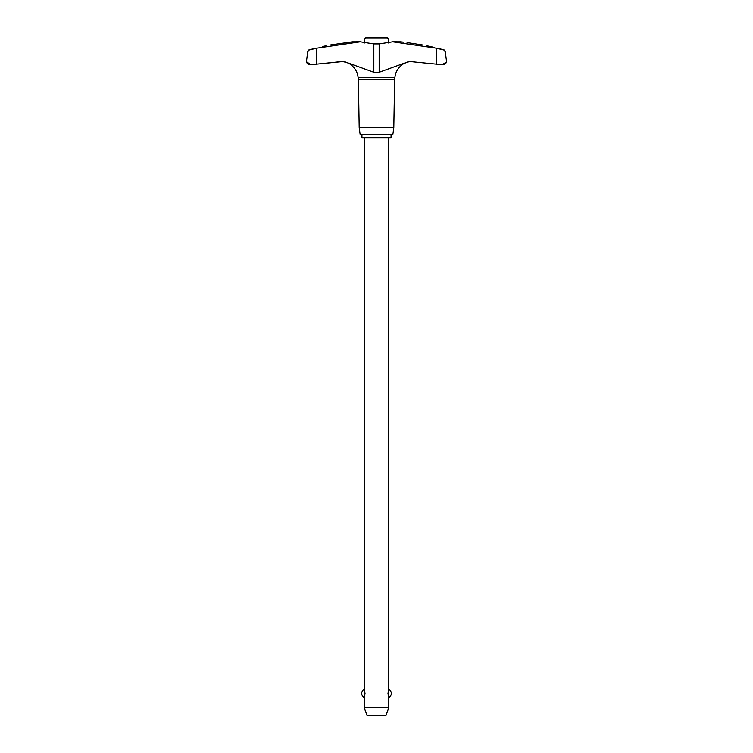 <?xml version="1.0" encoding="UTF-8"?>
<svg xmlns="http://www.w3.org/2000/svg" width="753" height="753" viewBox="0 0 753 753"><rect width="100%" height="100%" fill="white"/><g stroke="black" fill="none" stroke-linecap="round" stroke-linejoin="round"><path stroke-width="1.13" d="M358.362 79.705L358.127 77.408L394.873 77.408L394.638 79.705L358.362 79.705L359.2 127.756L360.16 134.58L392.84 134.58L393.8 127.756L394.638 79.705M445.221 51.355L446.585 61.737L445.221 51.355L443.894 50.037L436.382 48.22L392.68 41.829L379.164 43.938L373.836 43.938L360.32 41.829L316.618 48.22L309.106 50.037L307.779 51.355L306.415 61.737L307.789 51.308M330.332 45.001C324.684 46.055 324.684 46.055 330.332 45.001L352.282 41.848L360.32 41.829M310.885 64.758L310.227 64.758C308.259 64.626 306.989 63.628 306.415 61.737L310.885 64.758L316.618 64.174L311.008 64.758M442.143 64.758L436.382 64.174L442.115 64.758L446.482 62.047M341.533 61.577L316.618 64.174L343.876 61.464L373.836 72.297L379.164 72.297L409.124 61.464L436.382 64.174L436.382 48.22M403.401 42.177L401.114 41.895M394.873 77.408C395.41 72.881 397.349 69.078 400.718 66C401.02 65.097 403.137 63.817 407.072 62.16L402.544 64.334M401.81 64.927L401.217 65.473M347.039 62.518L342.257 61.52L345.928 62.16C349.834 63.798 351.952 65.078 352.282 66C355.651 69.078 357.59 72.881 358.127 77.408M351.19 64.918L350.456 64.334M349.637 63.779L348.997 63.403M348.357 63.073L347.726 62.781M431.958 46.921L432.646 47.081M432.777 47.11L433.38 47.26M433.559 47.298L434.274 47.467M434.481 47.524L427.036 45.82M325.964 45.82L322.284 46.62M388.322 42.987L388.322 38.892L387.08 37.65L365.92 37.65L364.678 38.892L364.678 42.987M391.061 137.733L391.061 134.627L361.939 134.627L361.939 137.733L391.061 137.733M364.188 137.733L364.188 689.343L365.017 693.447L364.188 697.56L364.188 707.547L367.031 715.35L385.969 715.35L388.812 707.547L388.812 697.56L387.983 693.447L388.812 689.343L388.812 137.733M364.188 707.547L388.812 707.547M388.322 38.892L364.678 38.892M346.004 42.601L349.543 42.177M351.387 41.961L351.886 41.895M407.072 62.16L410.743 61.52L407.072 62.16M422.668 45.001C428.316 46.055 428.316 46.055 422.668 45.001L407.072 42.61M359.2 127.756L393.8 127.756M392.68 41.829L400.718 41.848M316.618 64.174L316.618 48.22M379.164 72.297L379.164 43.938M373.836 72.297L373.836 43.938M443.894 50.037L445.447 51.355M307.553 51.355L309.106 50.037M388.812 697.56A4.65 4.65 0 0 0 388.812 689.343M364.188 689.343A4.65 4.65 0 0 0 364.188 697.56M439.065 48.616L444.308 50.037M446.585 61.737C446.011 63.628 444.741 64.626 442.773 64.758L442.115 64.758M313.935 48.616L308.692 50.037"/></g></svg>
